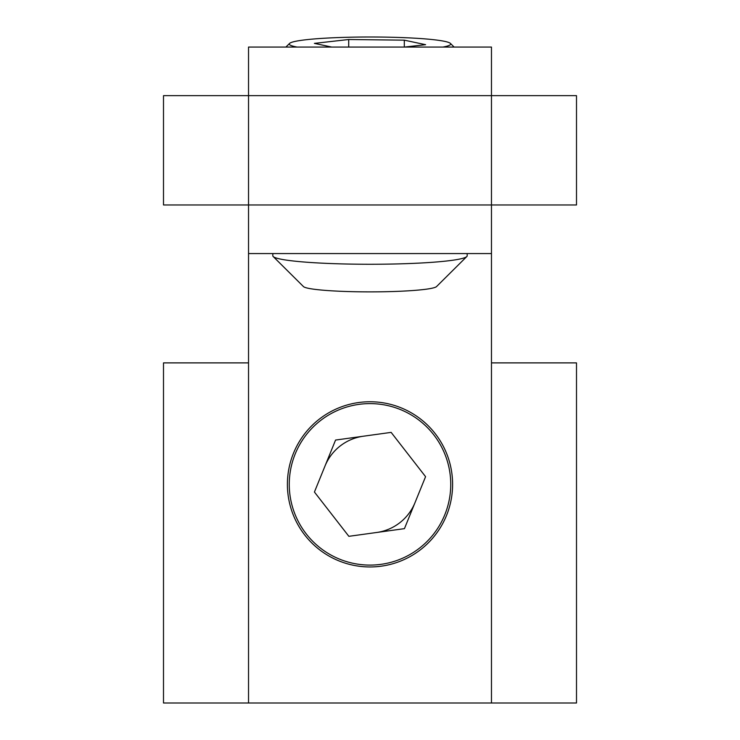 <?xml version="1.0" encoding="UTF-8"?>
<svg xmlns="http://www.w3.org/2000/svg" width="740" height="740" viewBox="0 0 740 740"><rect width="100%" height="100%" fill="white"/><g stroke="black" fill="none" stroke-linecap="round" stroke-linejoin="round"><path stroke-width="1.11" d="M452.603 484.358A82.603 82.603 0 0 0 370 401.755A82.603 82.603 0 0 0 287.397 484.358A82.603 82.603 0 0 0 370 566.951A82.603 82.603 0 0 0 452.603 484.358M248.529 362.887L163.503 362.887L163.503 703L248.529 703L248.529 204.971L163.503 204.971L163.503 95.645L248.529 95.645L248.529 47.064L491.471 47.064L491.471 95.645L248.529 95.645L248.529 204.971L491.471 204.971L491.471 95.645L576.497 95.645L576.497 204.971L491.471 204.971L491.471 253.561L248.529 253.561M491.471 362.887L576.497 362.887L576.497 703L491.471 703L491.471 253.561M491.471 703L248.529 703M320.439 420.616A80.743 80.743 0 0 0 306.258 533.919A80.743 80.743 0 0 0 419.562 548.09A80.743 80.743 0 0 0 433.742 434.787A80.743 80.743 0 0 0 320.439 420.616M363.349 436.221A48.59 48.59 0 0 0 324.989 466.052M376.651 532.486A48.59 48.59 0 0 0 415.011 502.654M425.574 476.671L391.136 432.382L335.562 440.06L314.426 492.035L348.864 536.324L404.438 528.647L425.574 476.671M442.899 47.064A80.743 7.039 0 0 0 450.013 44.974A80.743 7.039 0 0 0 450.429 43.419A80.743 7.039 0 0 0 371.887 37A80.743 7.039 0 0 0 289.988 43.096A80.743 7.039 0 0 0 289.571 43.419A80.743 7.039 0 0 0 297.101 47.064M272.82 253.561L272.82 255.8A97.181 8.473 0 0 0 273.199 256.539A97.181 8.473 0 0 0 367.734 264.263A97.181 8.473 0 0 0 466.302 256.937A97.181 8.473 0 0 0 466.801 256.539A97.181 8.473 0 0 0 467.181 255.8L467.181 253.561M273.199 256.539L303.446 286.565A66.813 5.818 0 0 0 368.437 291.875A66.813 5.818 0 0 0 436.212 286.833A66.813 5.818 0 0 0 436.554 286.565L466.801 256.539M348.707 47.064L348.707 39.507L314.398 43.383L331.724 47.064M404.308 47.064L404.308 40.164L348.707 39.507M404.586 47.064L425.602 44.687L404.308 40.164M450.429 43.419L454.101 47.064M289.571 43.419L285.899 47.064"/></g></svg>
